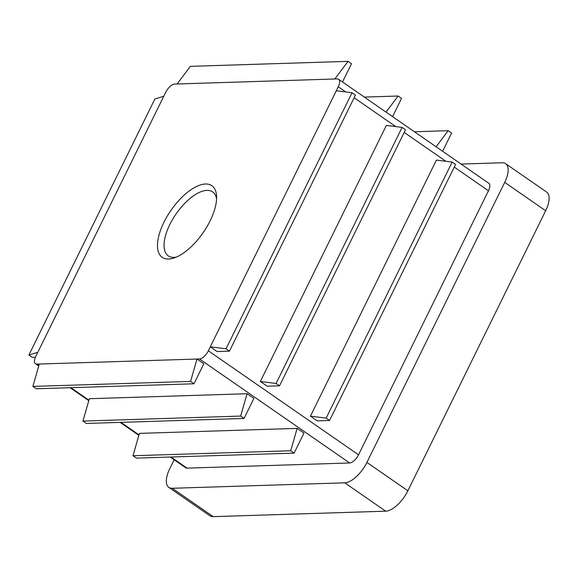 <?xml version="1.0" encoding="UTF-8"?>
<svg xmlns="http://www.w3.org/2000/svg" width="578" height="578" viewBox="0 0 578 578"><rect width="100%" height="100%" fill="white"/><g stroke="black" fill="none" stroke-linecap="round" stroke-linejoin="round"><path stroke-width="0.87" d="M205.508 184.006A43.574 19.58 124.7 0 1 216.584 196.159A43.574 19.58 124.7 0 1 173.703 258.091A43.574 19.58 124.7 0 1 162.172 226.099A43.574 19.58 124.7 0 1 205.508 184.006M35.836 356.272L165.77 92.227A9.299 4.176 124.7 0 1 174.635 84.063L337.27 78.919A9.299 4.176 124.7 0 1 338.621 79.28A9.299 4.176 124.7 0 1 338.26 86.765L208.333 350.81A9.299 4.176 124.7 0 1 199.461 358.967L196.997 359.046L203.824 363.779L193.984 383.778L190.574 381.415L196.997 359.046L36.833 364.118A9.299 4.176 124.7 0 1 35.475 363.757A9.299 4.176 124.7 0 1 35.836 356.272M442.625 151.292L451.599 133.056L448.188 130.686L436.101 146.776M176.247 257.138A38.928 17.492 124.7 0 1 168.299 255.888A38.928 17.492 124.7 0 1 172.721 219.17A38.928 17.492 124.7 0 1 206.953 190.372A38.928 17.492 124.7 0 1 212.625 191.882A38.928 17.492 124.7 0 1 216.591 198.883M461.063 164.065L502.231 162.758A23.236 10.44 124.7 0 1 505.62 163.661L546.578 192.019A23.236 10.44 124.7 0 1 545.668 210.739L407.866 490.787A23.236 10.44 124.7 0 1 385.699 511.183L213.21 516.645A23.236 10.44 124.7 0 1 209.828 515.749L168.863 487.384A23.236 10.44 124.7 0 1 169.773 468.671L174.144 459.785M163.798 96.223L154.89 98.975L28.9 355.029L37.808 352.277M35.374 357.298L32.31 357.392L28.9 355.029M210.298 346.814L217.126 351.54L229.444 351.149L226.034 348.787L210.298 346.814M229.444 351.149L355.441 95.103L352.024 92.733L336.288 90.76M352.024 92.733L226.034 348.787M260.36 381.48L267.188 386.205L279.514 385.815L276.096 383.452L260.36 381.48L386.357 125.433L402.086 127.406L276.096 383.452M279.514 385.815L405.503 129.768L402.086 127.406M310.429 416.146L317.25 420.871L329.576 420.481L326.158 418.118L310.429 416.146L436.419 160.099L452.155 162.071L326.158 418.118M329.576 420.481L455.565 164.434L452.155 162.071M338.621 79.28L488.815 183.277A9.299 4.176 124.7 0 1 488.453 190.762L358.519 454.814A9.299 4.176 124.7 0 1 349.654 462.971L187.019 468.122A9.299 4.176 124.7 0 1 185.668 467.761L170.178 457.039M505.62 163.661A23.236 10.44 124.7 0 1 504.71 182.373L366.907 462.429A23.236 10.44 124.7 0 1 344.741 482.818L172.251 488.28A23.236 10.44 124.7 0 1 168.863 487.384M244.046 418.45L86.339 423.443L82.929 421.08L89.359 398.712L247.066 393.719L253.894 398.444L244.046 418.45L240.636 416.081L247.066 393.719M294.108 453.116L136.408 458.108L132.991 455.746L139.421 433.377L297.128 428.385L303.956 433.11L294.108 453.116L290.698 450.753L297.128 428.385M193.984 383.778L36.277 388.77L32.867 386.407L39.297 364.039M32.867 386.407L190.574 381.415M82.929 421.08L240.636 416.081M132.991 455.746L290.698 450.753M342.501 81.96L351.475 63.717L348.057 61.355L334.806 78.998M348.057 61.355L190.357 66.347L177.099 83.991M392.563 116.626L401.537 98.383L398.126 96.02L386.032 112.11M364.35 97.09L398.126 96.02M414.412 131.755L448.188 130.686M187.019 468.122L170.98 457.01M138.995 434.866L120.918 422.345M88.933 400.2L70.848 387.679M38.863 365.527L36.833 364.118M213.21 516.645L172.251 488.28M385.699 511.183L344.741 482.818M407.866 490.787L366.907 462.429M545.668 210.739L504.71 182.373M358.519 454.814L208.333 350.81M488.453 190.762L454.257 167.085M445.876 161.284L404.195 132.42M395.814 126.618L354.133 97.754M345.752 91.953L338.26 86.765M349.654 462.971L199.461 358.967M35.475 363.757L38.726 366.011M70.054 387.701L88.788 400.677M120.116 422.374L138.857 435.35"/></g></svg>
